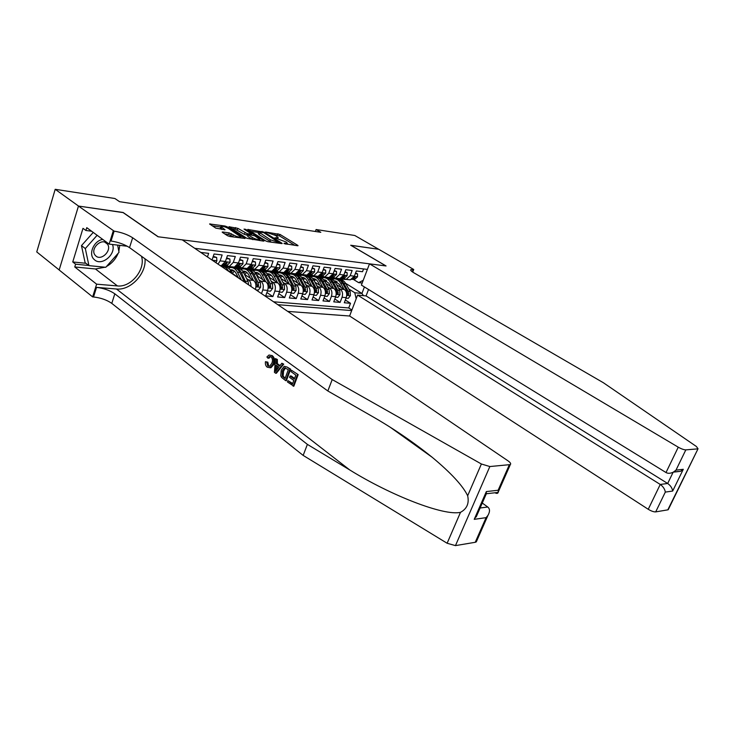 <?xml version="1.0" encoding="UTF-8"?>
<svg xmlns="http://www.w3.org/2000/svg" width="735" height="735" viewBox="0 0 735 735"><rect width="100%" height="100%" fill="white"/><g stroke="black" fill="none" stroke-linecap="round" stroke-linejoin="round"><path stroke-width="1.1" d="M284.004 243.561L297.546 245.747L298.042 245.683L297.675 245.288L280.063 234.456L265.555 232.003L275.588 235.457L278.179 237.58L274.826 237.864L286.163 241.999L287.321 243.257L284.114 243.239M222.806 232.003L222.181 232.085L222.521 232.462L227.51 235.696L229.779 236.505L245.123 238.443L227.161 226.812L224.965 226.022L209.594 223.964L215.814 228.135L225.02 229.77L220.886 226.527C222.365 226.022 224.864 226.665 228.401 228.466L240.915 236.9C239.426 237.414 236.9 236.771 233.353 234.952L229.164 232.894L222.806 232.003L222.622 232.536M123.085 212.59L78.535 206.066L55.198 189.308L36.75 251.93L59.177 269.956M123.122 212.488L158.264 236.789L385.921 265.941L350.696 245.242L378.654 249.266L354.803 235.494L316.096 229.531L315.379 231.488M55.198 189.308L114.917 198.514L119.566 201.693L320.818 232.315L316.096 229.531M265.702 240.915L267.88 241.705L281.68 243.579L282.203 243.515L281.836 243.12L264.214 232.168L247.732 229.467L265.702 240.915M263.424 241.098L246.932 238.351L228.98 226.757L237.892 228.364L247.162 233.638L251.747 234.134L244.029 229.109L245.701 229.357L263.617 240.63L263.975 241.025L263.424 241.098M258.986 279.87L260.897 281.147C263.222 283.159 263.856 286.099 262.79 289.967L267.65 290.408L265.675 295.939L272.878 296.563L266.888 292.521M271.059 281.101L272.951 282.35C275.285 284.344 275.919 287.256 274.853 291.078L279.603 291.51L277.637 296.977L284.684 297.592L278.822 293.669M282.883 282.304L284.748 283.526C287.082 285.502 287.716 288.377 286.659 292.162L291.308 292.585L289.342 297.997L296.242 298.594L290.5 294.79M294.45 283.48L296.297 284.684C298.63 286.641 299.264 289.489 298.208 293.228L302.756 293.642L300.799 298.989L307.552 299.577L301.938 295.883M305.769 284.629L307.607 285.814C309.931 287.752 310.565 290.564 309.508 294.266L313.964 294.68L312.017 299.963L318.632 300.541L313.128 296.958M316.849 285.759L318.668 286.916C320.993 288.837 321.636 291.63 320.579 295.286L324.943 295.69L322.996 300.918L329.473 301.479L324.08 297.997M327.709 286.861L329.51 288.001C331.834 289.902 332.468 292.659 331.421 296.279L335.693 296.674L333.754 301.855L340.103 302.407L342.041 297.262C343.089 293.678 342.446 290.941 340.13 289.057L338.348 287.936M334.82 299.016L340.103 302.407M363.577 268.937L362.52 271.711L356.328 270.976L354.362 276.167L350.347 279.842L348.877 279.677M342.795 278.152L346.167 279.383L350.182 275.689L352.148 270.48L345.827 269.717L343.851 274.973L339.827 278.684L338.357 278.528M332.183 276.976L335.564 278.216L339.588 274.486L341.564 269.212L335.105 268.44L333.12 273.751L329.096 277.508L327.617 277.343M321.351 275.772L324.732 277.031L328.765 273.255L330.75 267.926L324.153 267.136L322.169 272.501L318.126 276.305L316.656 276.139M310.289 274.541L313.68 275.809L317.722 271.996L319.707 266.603L312.972 265.804L310.978 271.224L306.936 275.074L305.457 274.908M298.989 273.291L302.388 274.568L306.44 270.71L308.434 265.262L301.543 264.435L299.549 269.92L295.498 273.815L294.018 273.65M287.449 272.014L290.858 273.301L294.91 269.396L296.903 263.883L289.866 263.047L287.872 268.587L283.811 272.529L282.332 272.363M275.653 270.7L279.061 272.005L283.122 268.045L285.125 262.478L277.94 261.623L275.928 267.228L271.867 271.215L270.388 271.05M263.608 269.368L267.016 270.682L271.086 266.676L273.089 261.044L265.739 260.162L263.727 265.84L259.657 269.874L258.178 269.708M251.278 267.999L254.696 269.332L258.766 265.271L260.778 259.574L253.263 258.674L251.251 264.416L247.171 268.505L245.692 268.339M238.682 266.603L242.1 267.944L246.179 263.837L248.191 258.068L240.501 257.149L238.48 262.965L234.41 267.099L232.922 266.934M225.792 265.17L229.219 266.529L233.289 262.367L235.31 256.533L227.446 255.596L225.424 261.476L221.345 265.666L220.224 265.611M218.038 264.122L220.114 260.87L222.135 254.962L214.078 253.998L212.02 260.043M207.435 256.928L208.648 253.354L200.774 252.417M242.412 280.66L231.791 272.896M222.494 266.594L221.079 265.629M255.367 289.452L255.422 289.287C256.497 285.391 255.863 282.433 253.529 280.412L244.461 274.32M234.998 267.972L233.592 267.025M250.966 286.466C251.122 283.453 250.323 281.275 248.568 279.916L246.638 278.62M230.285 267.595L229.164 266.842M267.65 290.408C268.716 286.567 268.082 283.637 265.748 281.634L256.846 275.708M245.306 269.185C248.191 269.019 250.506 270.544 252.252 273.751L256.616 282.268L257.323 286.485L258.591 285.722L258.086 282.415L253.722 273.907C252.096 270.884 249.928 269.359 247.226 269.322L245.913 268.44M242.651 268.973L241.475 268.183M279.603 291.51C280.669 287.707 280.035 284.812 277.701 282.828L268.973 277.067M259.161 270.599L257.967 269.818M254.76 270.315L253.474 269.469M291.308 292.585C292.365 288.827 291.731 285.961 289.397 283.995L280.825 278.39M270.829 271.867L269.754 271.16M266.603 271.638L265.151 270.682L268.431 270.838M302.756 293.642C303.812 289.921 303.178 287.082 300.854 285.134L292.438 279.686M282.277 273.108L281.257 272.446M278.207 272.924L276.7 271.95M313.964 294.68C315.021 290.996 314.387 288.184 312.063 286.255L303.794 280.945M293.495 274.33L292.484 273.677M289.572 274.183L288.019 273.19M324.943 295.69C326 292.043 325.357 289.268 323.033 287.357L314.92 282.185M304.501 275.533L303.472 274.881M300.698 275.423L299.099 274.403M335.693 296.674C336.74 293.072 336.106 290.325 333.782 288.423L325.816 283.388M315.278 276.718L314.24 276.066M311.594 276.636L309.959 275.597M287.743 311.41L349.612 316.013L648.242 509.281L660.25 484.448L667.674 483.474L673.122 472.247M277.821 304.685L351.688 310.583M367.381 269.405L194.711 248.301M322.279 277.821L320.662 276.801M273.558 301.791L348.739 307.965L350.512 303.307L344.292 302.765L346.231 297.647C347.269 294.083 346.635 291.354 344.32 289.48L336.483 284.564M325.853 277.885L324.796 277.224M331.421 296.279L329.473 301.479M320.579 295.286L318.632 300.541M309.508 294.266L307.552 299.577M298.208 293.228L296.242 298.594M286.659 292.162L284.684 297.592M274.853 291.078L272.878 296.563M262.79 289.967L261.495 293.605M356.19 298.75L354.775 292.75L348.767 288.993M332.744 278.978L331.154 277.986M354.775 292.75L361.932 293.449L364.413 286.944M337.861 278.482L339.313 279.383M345.579 283.278L361.932 293.449L363.494 295.663M362.19 283.021L358.616 282.635L363.209 280.329M353.195 279.3L358.616 282.635M330.869 277.977L332.551 279.034M345.331 300.018L350.512 303.307M348.739 307.965L351.909 309.995M320.396 276.801L322.077 277.867M309.692 275.597L311.392 276.682M298.768 274.366L300.496 275.469M287.688 273.154L289.36 274.228M276.369 271.913L277.995 272.97M264.82 270.645L266.392 271.674M258.637 269.763L253.024 269.35L254.54 270.361M241.089 268.11L242.431 269.01M228.824 266.796L230.064 267.632M228.447 268.137L230.34 267.586C233.289 267.338 235.65 268.872 237.442 272.189L239.831 272.437L244.58 282.13M294.882 245.38L279.539 235.926L274.146 234.695M258.601 232.462L250.378 231.286M279.015 242.541L263.654 232.591L258.757 232.012L270.434 239.821L279.015 242.541L278.785 243.184M258.757 232.012L258.233 233.509L259.326 234.713L259.859 233.206M271.537 242.201L259.326 234.713M231.617 228.594L235.2 229.109L235.724 227.584M247.704 235.319L244.443 234.382L235.2 229.109M259.62 239.977L260.815 240.74M252.417 237.561C255.881 239.325 258.343 239.968 259.786 239.491L254.733 235.852L248.531 234.502L247.961 234.575L248.301 234.952L252.417 237.561L251.875 239.105L252.886 239.656M247.961 234.575L247.768 236.495L248.301 234.952M251.875 239.105L247.768 236.495M233.748 237.047L228.631 234.465L224.791 233.932M220.886 226.527L220.353 228.08L221.226 229.063L221.759 227.51M221.869 229.485L221.226 229.063M220.711 227.032L212.213 225.81M241.98 238.168L240.749 237.387M346.047 298.134L348.298 298.337L350.393 295.645L350.145 291.483L345.79 283.646C344.09 280.761 341.848 279.337 339.065 279.392M337.163 281.79L335.509 282.782M344.044 289.305L340.608 283.094C338.817 280.063 336.465 278.648 333.534 278.85L332.192 279.135M341.141 287.486L339.414 284.353L334.168 280.798M335.849 279.034C338.642 278.988 340.884 280.402 342.583 283.306L346.938 291.161L347.646 295.075L348.702 294.331L348.188 291.29L343.824 283.434C342.225 280.687 340.103 279.263 337.466 279.162M334.875 281.716L336.226 281.257M335.619 281.027L334.526 281.239M344.164 278.988L339.147 278.611M355.317 273.64L357.559 273.898L357.522 276.838L354.895 279.19L351.734 279.401M348.344 279.622L346.378 279.41M357.559 273.898L355.556 273.016M343.116 279.236L345.321 279.475M344.908 279.282L342.097 279.125M352.331 279.015L355.033 277.6L355.069 276.847L353.36 277.977M102.725 239.389C93.676 240.768 87.98 254.494 94.291 259.584C101.421 266.851 116.571 254.191 112.483 244.507M95.706 255.835C101.265 261.485 112.464 250.075 107.338 244.02L106.768 243.377C101.375 237.653 90.001 248.88 94.999 255.045L95.706 255.835M117.637 245.104L119.015 252.316L105.776 267.292L88.935 265.629L85.104 262.671L81.466 245.628L93.235 232.425M88.935 265.629L85.315 248.559L97.13 235.283M81.466 245.628L85.315 248.559M368.538 289.48L366.067 295.911L357.587 295.102L660.25 484.448C663.163 486.561 664.853 489.106 665.322 492.092L655.693 511.891L667.812 509.851L698.029 448.773L696.403 446.494L603.426 382.76L413.851 272.795C411.425 271.362 410.387 270.333 410.727 269.708L413.731 269.497L378.7 249.275L350.825 245.315M357.587 295.102L349.612 316.013M350.843 245.26L386.068 265.96L369.503 263.837L678.267 447.183C681.409 448.938 683.927 449.829 685.828 449.875L697.625 448.874M413.731 269.497L412.712 272.097M369.503 263.837L361.399 285.088L666.011 472.532L678.267 447.183M668.482 509.18L667.812 509.851M655.693 511.891C653.764 511.983 651.274 511.11 648.242 509.281M366.067 295.911L667.674 483.474C670.568 485.559 672.231 488.086 672.672 491.044L665.322 492.092M685.828 449.875L675.989 470.134L673.315 472.155C670.357 473.524 667.922 473.652 666.011 472.532M675.989 470.134L683.274 469.307L680.628 471.31L673.784 471.888M298.162 374.62L291.519 370.284L298.162 374.62L293.835 386.206L287.44 381.97L287.936 380.647L292.695 383.495M294.579 378.433L291.281 376.017L290.059 375.998L294.322 379.122L295.819 375.116L291.023 371.616L291.519 370.284M285.694 380.675L286.384 380.684L290.656 369.163L287.082 367.05L289.967 369.154L285.694 380.675L281.606 377.441L280.752 375.769L281.239 370.164L284.206 366.306L287.082 367.05M269.047 358.184L270.425 356.604L269.442 356.576L267.862 358.147L269.047 358.184M266.658 362.144L267.76 365.92L268.652 365.938L267.816 362.171L265.445 361.684L267.816 362.171M272.924 364.091L270.067 367.711L270.949 367.73L274.155 364.119C275.276 360.462 274.605 357.596 272.125 355.519L271.463 355.501C273.751 357.559 274.238 360.426 272.924 364.091L274.155 364.119M476.353 539.775L476.298 541.879L475.242 542.292L455.461 545.618L447.128 543.257L303.16 455.406L307.386 444.381L114.825 293.816C109.882 290.408 103.791 288.258 96.542 287.376L116.461 289.002C130.564 290.665 146.632 273.539 144.988 258.793M307.386 444.381L349.731 469.941C390.579 495.307 443.931 516.264 460.505 512.323C466.936 508.841 469.325 503.319 467.662 495.748C462.976 485.899 451.152 473.083 432.198 457.289C413.088 441.91 392.766 428.082 371.221 415.817L327.838 390.974L129.525 247.612C124.463 244.351 118.298 242.155 111.04 241.025L114.127 231.139L78.461 206.057L122.892 212.452L158.043 236.762L182.28 239.867L508.004 460.836C510.43 462.563 511.202 463.822 510.311 464.603L489.85 466.541L455.461 545.618M275.671 373.251L276.36 373.27L283.728 364.128L281.845 363.237L283.039 364.11L275.671 373.251L274.421 372.323L275.478 358.606L276.663 359.47L276.268 363.641L279.64 366.113L281.845 363.237M280.035 365.589L277.417 363.678L277.352 359.488L275.478 358.606M303.16 455.406L111.784 303.38C106.86 299.944 100.778 297.813 93.538 296.977L92.647 296.903L59.168 270.002L78.461 206.057M327.838 390.974L332.211 379.563L132.658 237.763C127.568 234.529 121.394 232.324 114.127 231.139M467.662 495.748L481.388 463.996L332.211 379.563M105.031 267.218L95.44 268.964L74.759 266.97L75.604 264.196L88.76 265.491M91.572 231.203L85.903 230.487L82.991 228.337L72.747 261.963L75.604 264.196M85.903 230.487L86.767 227.666L109.147 244.112L113.236 231.029M92.647 296.903L96.625 284.169L117.435 285.933C131.06 287.67 145.971 269.157 141.451 256.239M74.759 266.97L96.625 284.169M482.27 503.052L487.737 507.003C489.988 508.822 490.07 511.606 487.966 515.354L486.083 517.651L474.222 519.342L477.575 513.783M127.33 246.243L109.147 244.112M481.388 463.996L489.85 466.541M119.759 245.352L118.831 251.342M118.151 253.29C115.753 259.069 111.858 263.479 106.465 266.511M72.747 261.963L85.885 263.277M474.222 519.342L486.349 491.577L486 494.517M486.349 491.577L498.137 490.245L498.229 492.386C497.76 493.58 496.676 493.709 494.977 492.762M267.76 365.92L269.589 366.278L271.821 363.283C272.887 360.683 272.639 358.551 271.086 356.888L269.442 356.576M270.067 367.711L267.228 367.188C265.721 365.993 265.124 364.156 265.445 361.684M267.862 358.147L266.906 356.971L269.01 355.014L271.463 355.501M276.838 369.76L278.813 367.188L276.121 365.212L275.524 371.478L276.838 369.76M283.039 364.11L283.728 364.128M276.268 363.641L277.417 363.678M276.663 359.47L277.352 359.488M275.781 368.777L276.939 368.805L277.27 366.058M288.331 369.65L284.62 367.822L282.35 371.01L282.203 376.099L285.051 378.516L288.331 369.65M289.967 369.154L290.656 369.163M282.35 371.01L283.581 371.037L285.502 367.904M282.203 376.099L283.14 376.118L283.581 371.037M283.434 377.312L284.344 377.331L283.14 376.118M285.244 377.992L284.344 377.331M287.936 380.647L292.493 384.019L293.825 380.464L289.562 377.331L290.059 375.998M297.473 374.611L293.146 386.197M335.509 297.17L337.861 297.381L339.974 294.661L339.735 290.454L335.371 282.543C333.672 279.622 331.421 278.188 328.618 278.253M326.68 280.696L324.943 281.79M333.534 288.267L330.088 281.983C328.297 278.923 325.936 277.49 323.005 277.701L321.599 278.005M330.621 286.429L328.885 283.26L323.538 279.667M325.339 277.894C328.141 277.83 330.392 279.263 332.101 282.194L336.465 290.132L337.163 294.083L338.247 293.329L337.733 290.261L333.368 282.332C331.761 279.548 329.638 278.115 326.992 278.023M324.291 280.66L325.724 280.145M325.109 279.906L323.924 280.145M324.76 296.177L327.204 296.407L329.344 293.651L329.105 289.406L324.741 281.413C323.033 278.464 320.772 277.021 317.961 277.086M315.976 279.585L314.167 280.779M322.794 287.201L319.339 280.844C317.548 277.756 315.186 276.314 312.256 276.525L310.795 276.856M319.881 285.345L318.145 282.139C316.776 279.741 314.957 278.537 312.697 278.519M314.608 276.727C317.428 276.654 319.688 278.096 321.397 281.064L325.761 289.075L326.469 293.063L327.571 292.31L327.057 289.204L322.693 281.202C321.085 278.39 318.953 276.939 316.298 276.856M313.487 279.585L315.003 279.006M314.378 278.758L313.11 279.043M313.781 295.176L316.326 295.406L318.494 292.631L318.255 288.34L313.891 280.274C312.173 277.279 309.904 275.818 307.083 275.91M305.062 278.455L303.16 279.759M311.833 286.108L308.378 279.686C306.587 276.562 304.216 275.111 301.276 275.331L299.761 275.689M308.921 284.243L307.175 280.99C305.778 278.537 303.932 277.315 301.626 277.343M303.665 275.533C306.486 275.441 308.755 276.902 310.473 279.906L314.846 288.001L315.545 292.025L316.675 291.271L316.16 288.138L311.796 280.044C310.179 277.205 308.038 275.744 305.383 275.662M302.462 278.491L304.069 277.848M303.426 277.591L302.067 277.913M302.572 294.147L305.218 294.395L307.405 291.584L307.175 287.247L302.802 279.098C301.084 276.066 298.805 274.596 295.975 274.697M293.908 277.297L291.933 278.73M300.643 285.005L297.179 278.501C295.387 275.349 293.017 273.889 290.077 274.109L288.497 274.495M297.721 283.113L295.975 279.824C294.551 277.306 292.668 276.075 290.325 276.149M292.484 274.32C295.314 274.219 297.601 275.689 299.32 278.73L303.693 286.907L304.4 290.968L305.549 290.206L305.043 287.036L300.67 278.868C299.053 275.992 296.903 274.522 294.239 274.449M291.198 277.389L292.897 276.663M292.245 276.397L290.794 276.764M333.58 277.83L328.618 277.453M344.807 272.409L347.15 272.685L347.131 275.662L344.494 278.032L341.178 278.262M337.935 278.473L335.932 278.253M347.15 272.685L345.046 271.785M332.661 278.087L334.866 278.326M334.37 278.133L331.577 277.968M341.803 277.858L344.605 276.424L344.632 275.671L342.694 276.994M322.775 276.654L317.878 276.277M334.085 271.16L336.52 271.445L336.52 274.458L333.883 276.856L330.401 277.095M327.305 277.306L325.265 277.086M336.52 271.445L334.324 270.526M321.985 276.911L324.19 277.159M323.62 276.966L320.846 276.792M331.053 276.682L333.947 275.23L333.975 274.467L331.843 275.937M311.75 275.45L306.918 275.065M323.134 269.883L325.669 270.186L325.688 273.218L323.042 275.653L319.394 275.91M316.454 276.121L314.369 275.891M325.669 270.186L323.372 269.24M311.089 275.717L313.303 275.965M312.651 275.772L309.876 275.588M320.074 275.487L323.069 273.999L323.097 273.236L320.782 274.835M300.486 274.228L295.626 273.797M311.952 268.578L314.589 268.891L314.626 271.968L311.971 274.421L308.149 274.697M305.383 274.899L303.252 274.669M314.589 268.891L312.191 267.926M299.963 274.495L302.177 274.743M301.46 274.55L298.686 274.357M308.856 274.256L311.962 272.749L311.98 271.978L309.499 273.686M291.115 293.1L293.871 293.357L296.086 290.518L295.856 286.135L291.492 277.904C289.765 274.835 287.477 273.356 284.629 273.466M282.525 276.121L280.458 277.692M289.204 283.866L285.74 277.297C283.949 274.109 281.579 272.63 278.638 272.86L276.994 273.273M286.292 281.964L284.537 278.629C283.085 276.038 281.174 274.807 278.785 274.927M281.064 273.08C283.912 272.961 286.2 274.44 287.927 277.527L292.3 285.786L293.008 289.884L294.193 289.121L293.678 285.924L289.314 277.674C287.688 274.761 285.538 273.273 282.856 273.209M279.695 276.259L281.487 275.46M278.813 274.963L280.816 275.175L279.282 275.597M288.984 272.979L284.077 272.483M300.523 267.246L303.27 267.568L303.325 270.682L300.67 273.163L296.664 273.466M294.064 273.659L291.896 273.42M303.27 267.568L300.762 266.594M288.607 273.255L290.821 273.493M290.04 273.301L287.247 273.108M297.399 273.007L300.615 271.472L300.633 270.691L297.978 272.492M279.419 292.034L282.277 292.291L284.528 289.425L284.298 284.996L279.925 276.682C278.197 273.567 275.901 272.079 273.043 272.207M270.893 274.927L268.744 276.636M277.527 282.709L274.054 276.057C272.262 272.841 269.892 271.353 266.952 271.582L265.243 272.033M274.605 280.788L272.85 277.407C271.371 274.752 269.423 273.512 266.989 273.686L269.148 273.925L267.522 274.412M269.405 271.803C272.262 271.674 274.559 273.172 276.296 276.296L280.66 284.638L281.367 288.772L282.58 288.01L282.065 284.776L277.701 276.443C276.075 273.493 273.916 271.996 271.233 271.941M267.953 275.12L269.837 274.228M277.233 271.693L272.272 271.142M288.846 265.886L291.703 266.217L291.777 269.368L289.121 271.886L284.914 272.207M282.516 272.382L280.292 272.143M291.703 266.217L289.085 265.225M277.003 271.978L279.217 272.226M278.418 272.023L275.57 271.821M285.694 271.729L289.02 270.168L289.039 269.387L286.227 271.261M267.457 290.931L270.434 291.207L272.713 288.304L272.483 283.829L268.119 275.432C266.382 272.281 264.076 270.774 261.21 270.912M259.014 273.705L256.781 275.579M265.592 281.533L262.119 274.798C260.328 271.546 257.957 270.039 255.008 270.278L253.235 270.765M262.671 279.585L260.907 276.167C259.418 273.457 257.443 272.207 254.99 272.409L254.944 272.419M257.489 270.508C260.355 270.361 262.661 271.877 264.407 275.037L268.771 283.471L269.479 287.642L270.719 286.88L270.204 283.609L265.849 275.193C264.214 272.207 262.055 270.691 259.354 270.645M255.945 273.962L257.939 272.97M257.241 272.657L255.504 273.2M265.225 270.388L260.208 269.754M276.911 264.499L279.879 264.839L279.98 268.027L277.315 270.572L272.906 270.921M270.71 271.086L267.365 270.921M279.879 264.839L277.15 263.819M266.64 270.71L263.635 270.517M273.723 270.425L275.046 270.324L277.178 268.826L277.187 268.045L274.228 269.993M256.01 289.884L258.334 290.095L260.64 287.164L260.411 282.644L256.046 274.155C254.301 270.958 251.995 269.442 249.11 269.598M246.868 272.455L244.617 274.431M253.391 280.32L249.918 273.503C248.127 270.223 245.756 268.707 242.807 268.955L240.961 269.469M250.47 278.363L248.706 274.89C247.217 272.152 245.242 270.893 242.789 271.105L242.633 271.123M243.68 272.795L245.775 271.684M245.067 271.362L243.221 271.978M252.941 269.056L247.87 268.33M264.71 263.075L267.797 263.433L267.926 266.658L265.262 269.231L260.622 269.607M267.797 263.433L264.949 262.395M254.843 269.341L251.434 269.175M255.247 269.589L256.322 269.506M261.495 269.093L262.937 268.973L265.069 267.466L265.078 266.676L261.963 268.688M248.568 284.831L248.072 281.431L243.708 272.85C241.962 269.607 239.638 268.082 236.753 268.257M234.456 271.187L232.232 273.19M240.924 279.089L237.442 272.189M238.002 277.104L236.229 273.585C234.741 270.82 232.774 269.552 230.312 269.763L230.046 269.809M246.234 283.251L241.337 272.602C239.702 269.543 237.524 267.999 234.814 267.972M232.866 267.834C235.76 267.65 238.076 269.185 239.831 272.437M231.139 271.601L233.344 270.37M232.618 270.039L230.661 270.728M240.391 267.687L235.273 266.888M252.224 261.623L255.44 261.991L255.596 265.252L252.923 267.862L248.053 268.266M246.308 268.404L243.937 268.146M255.44 261.991L252.472 260.934M240.639 267.99L242.862 268.229M242.431 267.981L238.967 267.806M248.981 267.733L250.552 267.604L252.684 266.07L252.693 265.28L249.431 267.347M232.214 273.742L231.093 271.518C229.338 268.229 227.014 266.686 224.111 266.888M228.732 271.38L228.668 271.261C227.032 268.165 224.855 266.603 222.135 266.594M221.483 266.465L226.352 269.763M227.556 266.29L222.484 265.454M239.463 260.135L242.807 260.521L242.982 263.819L240.317 266.465L235.191 266.897M233.693 267.016L231.268 266.75M242.807 260.521L239.702 259.437M227.979 266.603L230.193 266.842M229.733 266.584L226.215 266.41M236.183 266.336L237.892 266.199L240.023 264.646L240.023 263.847L236.624 265.969M226.408 258.61L229.88 259.014L230.092 262.358L227.418 265.032L222.016 265.5M220.803 265.601L220.279 265.647M229.88 259.014L226.646 257.902M223.091 264.922L224.938 264.756L227.069 263.185L227.069 262.386L223.523 264.554M213.04 257.048L216.66 257.471L216.889 260.861L215.851 262.643M216.66 257.471L213.288 256.34M213.94 261.348L213.076 260.76M240.06 279.07L241.043 279.162M248.568 279.916L253.529 280.412M260.897 281.147L265.748 281.634M272.951 282.35L277.701 282.828M284.748 283.526L289.397 283.995M296.297 284.684L300.854 285.134M307.607 285.814L312.063 286.255M318.668 286.916L323.033 287.357M329.51 288.001L333.782 288.423M340.13 289.057L344.32 289.48M350.182 275.689L354.362 276.167M220.114 260.87L225.424 261.476M233.289 262.367L238.48 262.965M246.179 263.837L251.251 264.416M258.766 265.271L263.727 265.84M271.086 266.676L275.928 267.228M283.122 268.045L287.872 268.587M294.91 269.396L299.549 269.92M306.44 270.71L310.978 271.224M317.722 271.996L322.169 272.501M328.765 273.255L333.12 273.751M339.588 274.486L343.851 274.973M342.041 297.262L346.231 297.647M285.456 244.094L285.685 243.46M276.296 238.397L276.516 237.773M277.453 235.172L277.977 233.702M279.539 235.926L280.063 234.456M248.136 229.871L248.292 229.403M261.88 232.012L262.092 231.406M263.994 232.802L264.214 232.168M281.67 243.579L281.836 243.12M269.892 241.337L270.434 239.821M277.104 242.963L277.334 242.311M229.403 227.188L229.577 226.692M237.368 229.89L237.892 228.364M244.443 234.382L244.975 232.848M246.629 235.172L247.162 233.638M250.957 234.842L251.186 234.199M245.472 230.018L245.701 229.357M263.452 241.098L263.617 240.63M228.631 234.465L229.164 232.894M230.863 235.264L231.396 233.702M232.811 236.523L233.353 234.952M224.533 229.853L224.689 229.393M210.045 224.405L210.219 223.881M224.689 226.849L224.965 226.022M226.876 227.657L227.161 226.812M244.617 238.526L244.783 238.057M346.727 295.369L350.338 295.709M343.824 283.434L345.79 283.646M340.608 283.094L342.583 283.306M348.188 291.29L350.145 291.483M345.808 291.051L346.938 291.161M347.508 293.577L348.702 294.331M357.522 276.764L354.27 276.397M354.803 279.199L352.846 278.978M354.151 277.058L355.033 277.6M683.274 469.307L672.672 491.044M412.28 271.803L413.208 269.433M349.731 469.941L116.461 289.002M129.525 247.612L132.658 237.763M114.825 293.816L111.784 303.38M475.242 542.292L486.083 517.651M498.137 490.245L509.291 464.887M447.128 543.257L460.505 512.323M96.542 287.376L93.538 296.977M95.44 268.964L117.435 285.933M480.102 508.004L487.737 507.003M336.198 294.377L339.919 294.726M333.368 282.332L335.371 282.543M330.088 281.983L332.101 282.194M337.733 290.261L339.735 290.454M335.279 290.013L336.465 290.132M337.025 292.558L338.247 293.329M325.449 293.357L329.289 293.724M322.693 281.202L324.741 281.413M319.339 280.844L321.397 281.064M327.057 289.204L329.105 289.406M324.53 288.956L325.761 289.075M326.322 291.51L327.571 292.31M314.479 292.328L318.439 292.695M311.796 280.044L313.891 280.274M308.378 279.686L310.473 279.906M316.16 288.138L318.255 288.34M313.56 287.881L314.846 288.001M315.407 290.444L316.675 291.271M303.27 291.271L307.349 291.657M300.67 278.868L302.802 279.098M297.179 278.501L299.32 278.73M305.043 287.036L307.175 287.247M302.351 286.779L303.693 286.907M304.253 289.36L305.549 290.206M347.131 275.588L343.76 275.202M344.403 278.041L342.4 277.821M343.704 275.873L344.605 276.424M336.52 274.375L333.029 273.98M333.782 276.865L331.742 276.636M333.038 274.66L333.947 275.23M325.688 273.144L322.077 272.74M322.95 275.662L320.864 275.432M322.141 273.42L323.069 273.999M314.626 271.886L310.887 271.463M311.879 274.431L309.747 274.192M311.015 272.152L311.962 272.749M291.813 290.187L296.03 290.582M289.314 277.674L291.492 277.904M285.74 277.297L287.927 277.527M293.678 285.924L295.856 286.135M290.904 285.649L292.3 285.786M292.861 288.249L294.193 289.121M303.325 270.599L299.457 270.168M300.578 273.172L298.401 272.933M299.65 270.857L300.615 271.472M280.118 289.085L284.473 289.498M277.701 276.443L279.925 276.682M274.054 276.057L276.296 276.296M282.065 284.776L284.298 284.996M279.199 284.491L280.66 284.638M281.22 287.109L282.58 288.01M291.777 269.286L287.78 268.835M289.03 271.895L286.806 271.647M288.037 269.534L289.02 270.168M268.165 287.955L272.657 288.377M265.849 275.193L268.119 275.432M262.119 274.798L264.407 275.037M270.204 283.609L272.483 283.829M267.246 283.315L268.771 283.471M269.322 285.952L270.719 286.88M279.98 267.944L275.836 267.476M277.224 270.581L274.954 270.333M276.176 268.183L277.178 268.826M255.936 286.806L260.576 287.238M253.722 273.907L256.046 274.155M249.918 273.503L252.252 273.751M258.086 282.415L260.411 282.644M255.027 282.111L256.616 282.268M257.167 284.767L258.591 285.722M267.917 266.575L263.635 266.088M265.16 269.24L262.845 268.982M264.049 266.805L265.069 267.466M241.337 272.602L243.708 272.85M245.692 281.193L248.072 281.431M242.77 280.908L244.185 281.046M255.587 265.179L251.149 264.673M252.831 267.871L250.46 267.613M251.646 265.39L252.684 266.07M228.668 271.261L231.093 271.518M242.982 263.736L238.388 263.222M240.226 266.474L237.791 266.208M238.967 263.948L240.023 264.646M230.083 262.276L225.323 261.733M227.326 265.041L224.837 264.765M225.994 262.469L227.069 263.185M216.889 260.769L212.332 260.254M346.167 279.383L350.347 279.842M335.564 278.216L339.827 278.684M324.732 277.031L329.096 277.508M313.68 275.809L318.126 276.305M302.388 274.568L306.936 275.074M290.858 273.301L295.498 273.815M279.061 272.005L283.811 272.529M267.016 270.682L271.867 271.215M254.696 269.332L259.657 269.874M242.1 267.944L247.171 268.505M229.219 266.529L234.41 267.099M220.096 265.528L221.345 265.666M286.953 244.305L287.321 243.257M277.812 238.618L278.179 237.58M279.116 243.23L279.383 242.495M251.471 234.915L251.747 234.134M259.418 240.547L259.786 239.491M240.547 237.975L240.915 236.9M335.5 281.036L334.26 280.908M352.938 278.969L354.895 279.19M104.94 242.256L107.338 244.02M698.029 448.773L668.225 509.713M680.628 471.31L673.315 472.155M432.198 457.289L390.46 427.412M476.298 541.879L487.966 515.354M486.552 493.258L476.197 516.944M498.229 492.386L486.478 493.745M498.312 491.862L510.311 464.603M325.008 279.916L323.63 279.769M314.304 278.767L312.77 278.602M303.371 277.6L301.69 277.417M292.208 276.397L290.371 276.204M342.492 277.812L344.494 278.032M331.834 276.626L333.883 276.856M320.956 275.423L323.042 275.653M309.848 274.183L311.971 274.421M298.493 272.924L300.67 273.163M286.898 271.638L289.121 271.886M257.204 272.648L254.99 272.409M275.046 270.324L277.315 270.572M245.003 271.344L242.789 271.105M262.937 268.973L265.262 269.231M232.526 270.002L230.312 269.763M250.552 267.604L252.923 267.862M237.892 266.199L240.317 266.465M224.938 264.756L227.418 265.032"/></g></svg>
